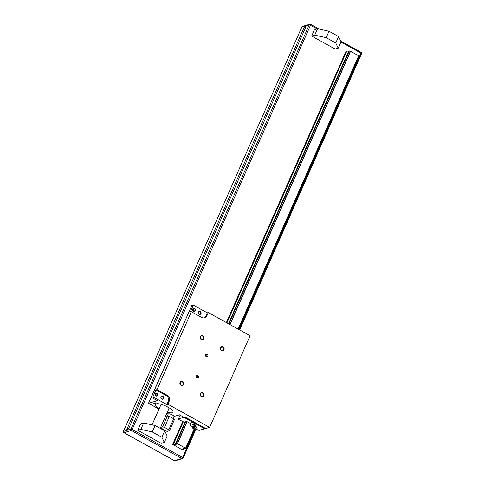 <?xml version="1.0" encoding="UTF-8"?>
<svg xmlns="http://www.w3.org/2000/svg" width="485" height="485" viewBox="0 0 485 485"><rect width="100%" height="100%" fill="white"/><g stroke="black" fill="none" stroke-linecap="round" stroke-linejoin="round"><path stroke-width="0.73" d="M137.77 430.298L140.601 423.878L143.669 422.981L140.838 429.395L137.77 430.298L161.269 443.326L164.336 442.423L167.167 436.003L164.7 430.819L161.869 437.24L164.336 442.423M326.181 37.672L314.729 35.132L317.56 28.718L314.492 29.615L311.661 36.035L335.159 49.064L338.227 48.16L335.759 42.977L338.591 36.557L329.012 31.252L326.181 37.672L335.759 42.977M172.69 444.315L173.491 444.078L175.218 444.569L176.255 444.266L175.655 443.448L177.48 443.708L185.597 448.207L186.094 448.861L183.912 448.51L182.875 448.813L183.5 449.631L181.936 449.643L172.69 444.315L182.681 421.671M168.822 429.795L164.47 427.382L169.326 416.379L173.678 418.791L168.822 429.795L169.514 430.698L167.064 431.42L160.462 427.758M169.514 430.698L174.37 419.695L173.678 418.791M169.326 416.379L167.404 415.833L165.47 416.403M128.464 429.037L126.785 429.528L304.319 27.014L305.993 26.523L128.464 429.037M305.489 27.663L304.319 27.014M314.729 35.132L311.661 36.035M338.591 36.557L341.058 41.74L338.227 48.16M317.56 28.718L329.012 31.252M161.869 437.24L152.296 431.935L155.121 425.515L164.7 430.819M155.121 425.515L143.669 422.981M140.838 429.395L152.296 431.935M152.06 424.836L160.759 405.108A4.432 1.231 23.8 0 1 163.657 405.151M166.882 406.575A4.432 1.231 23.8 0 1 168.871 408.685L160.208 428.334M226.392 322.567L345.775 51.889L346.569 51.652L348.248 52.125M173.491 444.078L183.239 421.98M226.944 322.877L346.569 51.652M175.218 444.569L175.685 443.496M348.739 51.034L350.564 51.283L358.761 55.86L238.268 329.048L358.754 55.866M185.361 421.441L175.655 443.448L185.373 421.435L187.186 421.701L190.696 423.647M228.471 323.719L348.751 51.01L228.459 323.713M176.073 443.32L185.779 421.313M228.75 323.877L349.151 50.889M177.298 443.654L187.004 421.647M229.86 324.489L350.382 51.222M185.676 448.292L194.03 429.346L185.676 448.292M358.712 55.963L359.173 56.43L238.85 329.242M186.094 448.861L194.552 429.68L186.088 448.843M183.5 449.631L183.985 448.528M173.109 418.476L173.945 416.579A3.128 0.867 -156.2 0 0 171.429 414.517A3.128 0.867 -156.2 0 0 168.216 414.051L162.554 426.836L160.614 427.406M162.554 426.836L164.47 427.382M223.058 346.963A2.085 1.904 -106.4 0 1 223.355 350.552A2.085 1.904 -106.4 0 1 220.342 348.879A2.085 1.904 -106.4 0 1 223.058 346.963M202.839 392.808A2.085 1.904 -106.4 0 1 203.136 396.397A2.085 1.904 -106.4 0 1 200.117 394.723A2.085 1.904 -106.4 0 1 202.839 392.808M182.602 381.592A2.085 1.904 -106.4 0 1 182.9 385.181A2.085 1.904 -106.4 0 1 179.88 383.508A2.085 1.904 -106.4 0 1 182.602 381.592M202.821 335.747A2.085 1.904 -106.4 0 1 203.118 339.336A2.085 1.904 -106.4 0 1 200.105 337.663A2.085 1.904 -106.4 0 1 202.821 335.747M207.234 354.305A1.309 1.194 -106.4 0 1 207.095 356.711A1.309 1.194 -106.4 0 1 205.579 355.79A1.309 1.194 -106.4 0 1 207.234 354.305M197.831 375.62A1.309 1.194 -106.4 0 1 197.692 378.027A1.309 1.194 -106.4 0 1 196.176 377.112A1.309 1.194 -106.4 0 1 197.831 375.62M169.295 401.028A4.171 3.807 -106.4 0 0 167.428 395.433L156.982 389.643L191.357 311.703L201.802 317.493A4.171 3.807 -106.4 0 0 204.597 317.827A4.171 3.807 -106.4 0 0 206.901 315.759L208.32 312.546L250.096 335.711L209.653 427.394L167.877 404.235L169.295 401.028L168.271 401.331L166.858 404.538L152.933 396.815L155.964 389.94L166.41 395.73A4.171 3.807 -106.4 0 1 168.271 401.331M193.576 310.242L192.921 310.43M189.114 311.552L148.501 403.296L157.389 400.677L151.296 397.3L152.933 396.815M151.296 397.3L191.739 305.611L193.369 305.132L207.295 312.849L205.882 316.056A4.171 3.807 -106.4 0 1 204.076 317.942M208.32 312.546L207.295 312.849M193.048 425.769C191.763 427.412 192.151 427.297 194.218 425.43L194.988 424.254A2.085 0.576 -156.2 0 0 193.315 422.884A2.085 0.576 -156.2 0 0 191.175 422.568L190.508 424.084A2.085 2.085 0 0 0 192.206 427M195.14 424.951A2.11 0.358 140.8 0 1 195.279 424.927A2.11 0.358 140.8 0 1 195.346 424.957A2.11 0.358 140.8 0 1 193.939 426.564A2.11 0.358 140.8 0 1 192.078 427.618A2.11 0.358 140.8 0 1 192.066 427.552L192.127 426.988M196.995 428.479L195.188 430.074L193.939 429.292L193.563 428.4L192.49 428.079A2.11 0.358 140.8 0 1 192.43 428.049L192.078 427.618M195.346 424.957L195.697 425.387A2.11 0.358 140.8 0 1 195.716 425.454A2.11 0.358 140.8 0 1 194.291 427A2.11 0.358 140.8 0 1 192.49 428.079M196.449 429.304L199.062 430.407L204.209 428.885L203.748 428.285L184.864 417.815L183.585 417.452L178.438 418.967L178.898 419.573L184.87 422.55M204.64 427.916L204.209 428.885M180.111 415.178L178.438 418.967M185.173 417.118L184.864 417.815M204.058 427.588L203.748 428.285M209.653 427.394L205.773 428.54L184.882 416.961L183.863 417.258L179.511 414.851L173.963 416.482M239.978 330.103A1.249 0.479 -84.3 0 0 239.729 329.667L238.505 329.079A1.722 0.661 -84.3 0 0 238.42 329.054L238.087 329.054M238.772 329.43A1.722 0.661 -84.3 0 0 238.505 329.079M159.195 408.661A9.645 2.68 23.8 0 1 155.321 404.599L153.83 403.387L155.873 402.786L158.274 403.726A9.645 2.68 23.8 0 1 168.319 407.345A9.645 2.68 23.8 0 1 173.036 412.165A9.645 2.68 23.8 0 1 167.307 412.238M167.877 404.235L166.858 404.538M168.156 414.19L166.779 413.426M158.995 409.11L148.501 403.296M221.439 350.364A1.734 1.582 73.6 0 0 223.706 349.03A1.734 1.582 73.6 0 0 221.621 347.175A1.734 1.582 73.6 0 0 221.439 350.364M201.22 396.209A1.734 1.582 73.6 0 0 203.482 394.875A1.734 1.582 73.6 0 0 201.402 393.02A1.734 1.582 73.6 0 0 201.22 396.209M180.984 384.993A1.734 1.582 73.6 0 0 183.251 383.659A1.734 1.582 73.6 0 0 181.166 381.804A1.734 1.582 73.6 0 0 180.984 384.993M180.153 382.817A1.734 1.582 -106.4 0 1 180.747 384.829M202.548 336.099A1.734 1.582 73.6 0 0 200.287 337.433A1.734 1.582 73.6 0 0 202.366 339.282A1.734 1.582 73.6 0 0 202.548 336.099M200.372 336.972A1.734 1.582 -106.4 0 1 200.966 338.985M206.543 356.73A1.309 1.194 73.6 0 0 205.882 354.48M197.14 378.045A1.309 1.194 73.6 0 0 196.48 375.796M191.357 311.703L190.338 312.007L193.369 305.132M200.99 313.631A1.564 1.431 73.6 0 0 199.559 311.358A1.564 1.431 73.6 0 0 198.51 313.74A1.564 1.431 73.6 0 0 200.99 313.631M195.334 310.497A1.564 1.431 73.6 0 0 193.903 308.217A1.564 1.431 73.6 0 0 192.854 310.6A1.564 1.431 73.6 0 0 195.334 310.497M156.982 389.643L155.964 389.94M193.588 428.437L195.813 426.57L196.613 427.127L193.951 429.298L185.597 448.207M192.891 309.127L192.891 309.127A1.285 1.17 -106.4 0 1 193.424 310.933M155.485 393.941L155.485 393.941A1.285 1.17 -106.4 0 1 156.018 395.748A1.285 1.17 73.6 0 0 157.583 395.214A1.285 1.17 73.6 0 0 156.152 393.39A1.285 1.17 73.6 0 0 156.012 395.748M163.584 398.446A1.564 1.431 -106.4 0 1 161.105 398.549A1.564 1.431 -106.4 0 1 162.154 396.166A1.564 1.431 -106.4 0 1 163.584 398.446M157.928 395.311A1.564 1.431 -106.4 0 1 155.442 395.414A1.564 1.431 -106.4 0 1 156.497 393.032A1.564 1.431 -106.4 0 1 157.928 395.311M163.239 398.349A1.285 1.17 73.6 0 0 161.808 396.524A1.285 1.17 73.6 0 0 161.675 398.882A1.285 1.17 73.6 0 0 163.239 398.349M194.418 308.678A1.285 1.17 -106.4 0 1 194.279 311.037A1.285 1.17 -106.4 0 1 192.794 310.139A1.285 1.17 -106.4 0 1 194.418 308.678M200.075 311.813A1.285 1.17 -106.4 0 1 199.941 314.171A1.285 1.17 -106.4 0 1 198.456 313.274A1.285 1.17 -106.4 0 1 200.075 311.813M123.845 432.565A1.043 0.315 -61 0 0 123.905 432.675A1.043 0.315 -61 0 0 124.008 432.681L174.491 460.665L181.845 458.501A1.043 0.315 -61 0 0 182.657 457.464L132.175 429.48L310.515 25.129A1.043 0.315 -61 0 0 310.612 24.341A1.043 0.315 -61 0 0 310.509 24.335A1.043 0.952 -106.4 0 0 309.812 24.25L302.458 26.414A1.043 1.043 0 0 0 301.797 26.996L301.882 26.936A1.043 0.952 -106.4 0 1 302.458 26.414M195.582 429.94L183.203 458.004L182.657 457.464L194.837 429.855M239.147 329.388L360.998 53.114L340.943 42.001M317.184 28.827L309.236 24.765L301.882 26.936L123.542 431.28A1.043 0.952 73.6 0 0 124.008 432.681L131.362 430.516A1.043 0.952 73.6 0 1 130.895 429.116L309.236 24.765A1.043 0.952 -106.4 0 1 309.812 24.25A1.043 1.043 0 0 1 310.612 24.341L319.142 29.064M123.481 431.468L130.895 429.116L132.175 429.48A1.043 0.315 119 0 1 131.362 430.516L181.845 458.501A1.043 0.952 73.6 0 0 183.118 458.064L183.203 458.004A1.043 1.043 0 0 1 182.542 458.586L175.188 460.75A1.043 0.952 73.6 0 1 174.491 460.665A1.043 0.315 119 0 1 174.388 460.659A1.043 0.315 119 0 1 174.327 460.58M360.992 52.319A1.043 0.315 119 0 1 361.095 52.325A1.043 0.315 119 0 1 360.998 53.114L361.458 53.72M301.809 27.099L123.457 431.341A1.043 1.043 0 0 0 123.905 432.675L174.388 460.659A1.043 1.043 0 0 0 175.188 460.75M176.237 443.363L185.943 421.356M228.902 323.962L349.321 50.931M177.48 443.708L187.186 421.701M230.023 324.58L350.564 51.283M238.153 329.048L358.676 55.781M186.034 448.795L194.485 429.637M238.778 329.212L359.118 56.363M238.844 329.242L359.161 56.442M194.218 425.43A2.085 0.576 -156.2 0 0 192.496 424.326A2.085 0.576 -156.2 0 0 190.672 423.957A2.085 0.576 -156.2 0 0 190.508 424.084M206.901 315.759L205.882 316.056M155.321 404.599L156.115 402.805M154.77 404.078L155.261 402.962M154.06 403.69L154.248 403.265M167.428 395.433L166.41 395.73M340.719 41.025L361.095 52.325A1.043 1.043 0 0 1 361.543 53.659L239.79 329.709M194.715 424.878L195.279 424.927M197.122 428.497L196.613 427.127M195.843 426.6L195.716 425.454"/></g></svg>
